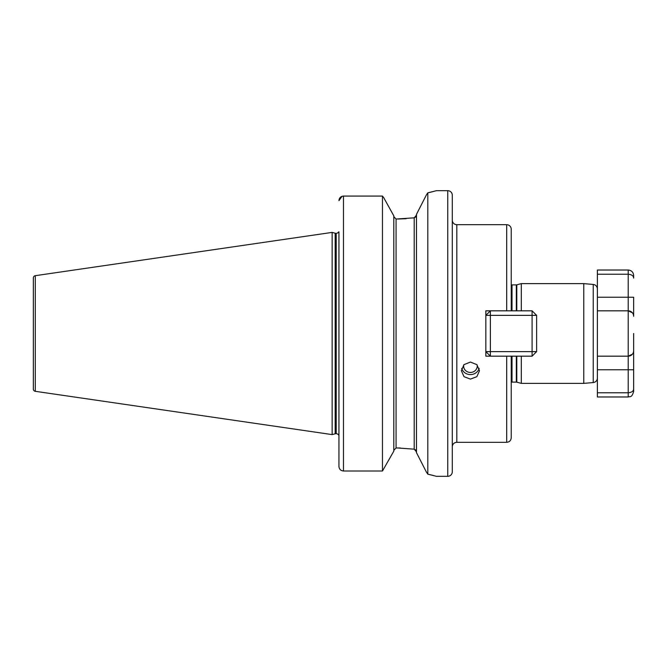 <?xml version="1.0" encoding="UTF-8"?>
<svg xmlns="http://www.w3.org/2000/svg" width="667" height="667" viewBox="0 0 667 667"><rect width="100%" height="100%" fill="white"/><g stroke="black" fill="none" stroke-linecap="round" stroke-linejoin="round"><path stroke-width="1" d="M479.148 368.384A9.071 8.521 0 0 1 470.427 374.587A9.071 8.521 0 0 1 461.697 368.384M470.427 362.064L464.015 364.624L461.356 370.719L464.015 376.68L470.427 379.106L476.838 376.68L479.498 370.719L476.838 364.624L470.427 362.064M477.113 364.907A6.803 6.395 0 0 1 470.427 372.453A6.803 6.395 0 0 1 463.74 364.907M416.475 214.349L426.363 194.997L416.475 214.349L416.475 452.651L426.363 472.003L416.475 452.651M400.433 448.007L396.073 447.974L393.805 450.35L396.073 447.974L396.073 219.026L393.805 216.65L396.073 219.026L414.207 217.834L416.475 215.141L415.774 216.942M511.23 382.274A1.818 1.818 0 0 1 512.006 382.108L516.325 382.108A1.818 1.818 0 0 1 516.792 382.166L521.294 383.375L521.294 356.17M521.294 310.83L521.294 283.625L583.775 283.625L583.775 383.375L521.294 383.375M583.775 383.375L593.238 382.55L593.238 284.45L583.775 283.625M593.238 382.55A4.536 4.536 0 0 0 597.382 378.031L597.382 270.027L628.206 270.027C631.516 270.343 633.325 272.161 633.65 275.463L633.65 278.081C633.575 275.871 631.766 274.587 628.206 274.212L597.382 274.212M593.238 284.45A4.536 4.536 0 0 1 597.382 288.969L597.382 310.83L628.206 310.83C631.766 311.406 633.575 313.223 633.65 316.275L633.517 315.066M511.23 284.726A1.818 1.818 0 0 0 512.006 284.892L516.325 284.892A1.818 1.818 0 0 0 516.792 284.834L521.294 283.625M506.695 224.687A4.536 4.536 0 0 1 511.23 229.215L511.23 310.83L506.695 310.83L506.695 224.687L456.828 224.687A4.536 4.536 0 0 1 452.293 220.152M456.828 224.687L456.828 442.313A4.536 4.536 0 0 0 452.293 446.848M447.757 476.321A4.536 4.536 0 0 0 452.293 471.786L452.293 195.214A4.536 4.536 0 0 0 447.757 190.679L447.757 476.321L436.418 476.321L427.805 474.162L427.805 192.838L426.363 194.997M338.944 301.534L338.944 233.3L338.502 232.066A2.718 2.718 0 0 1 336.218 233.308L336.218 433.692A2.718 2.718 0 0 1 338.502 434.934L338.894 434.117M338.944 433.7L338.502 434.934L338.944 433.7L338.944 365.466M336.218 233.308L336.218 433.692M335.885 233.308A2.718 2.718 0 0 1 335.176 233.217L332.141 232.399L332.141 434.601L335.176 433.783A2.718 2.718 0 0 1 335.885 433.692M33.35 389.061L33.35 277.939L33.35 389.061A2.268 2.268 0 0 0 35.293 391.312L332.141 434.601M33.35 277.939A2.268 2.268 0 0 1 35.293 275.688L332.141 232.399M427.805 192.838L436.418 190.679L447.757 190.679M456.828 442.313L506.695 442.313L506.695 356.17L511.23 356.17L511.23 437.785L511.23 387.102M532.091 310.83L532.091 315.366L490.378 315.366L490.378 351.634L532.091 351.634L532.091 315.366L536.627 315.366L532.091 310.83L485.843 310.83L485.843 356.17L506.695 356.17M485.843 356.17L485.843 351.634L490.378 356.17L490.378 351.634L485.843 351.634M485.843 315.366L490.378 315.366L490.378 310.83L485.843 315.366L485.843 310.83M338.502 232.066L338.944 231.833L338.944 466.441L338.944 435.167L338.502 434.934M343.205 196.081L382.466 196.073L383.667 197.574L382.466 196.073L343.472 196.073C340.687 196.373 339.178 197.899 338.944 200.667L342.046 196.306M338.944 466.441C339.17 469.184 340.687 470.702 343.472 471.01L382.466 471.01L393.805 451.159L382.466 471.01L343.472 471.01C340.695 470.719 339.186 469.193 338.944 466.441M382.466 196.073L382.466 471.01M393.805 215.841L383.667 197.574L393.805 215.841L393.805 451.159M397.657 447.974L414.207 449.166L416.475 451.859L415.774 450.058M406.186 218.709L397.657 219.026M415.766 450.042L414.207 449.166L414.207 217.834L415.766 216.958M426.363 472.003L427.805 474.162M434.009 475.663L431.482 475.021M430.649 474.812L428.331 474.279M428.089 192.78L430.924 192.121M431.541 191.971L434.2 191.287M633.65 333.5L633.65 391.537L633.65 333.5M632.391 312.79L628.206 310.83L628.206 297.232L597.382 297.232M632.391 354.21L628.206 356.17L597.382 356.17M597.382 392.788L597.382 396.973L628.206 396.973L628.206 392.788L597.382 392.788L597.382 369.768L628.206 369.768L628.206 356.17A5.444 5.444 0 0 0 633.65 350.725L633.517 351.934M628.206 270.027L628.206 297.232L633.65 297.232L633.65 316.275A5.444 5.444 0 0 0 628.206 310.83L628.206 356.17C631.766 355.594 633.575 353.777 633.65 350.725M633.65 369.768L628.206 369.768L628.206 392.788C631.766 392.413 633.575 391.129 633.65 388.919M536.627 315.366L536.627 351.634L532.091 356.17L511.23 356.17M536.627 351.634L532.091 351.634L532.091 356.17M536.627 340.337L536.627 326.663M516.325 382.108L516.325 356.17M516.325 310.83L516.325 284.892M512.006 382.108L512.006 356.17M512.006 310.83L512.006 284.892M516.792 382.166L516.792 356.17M516.792 310.83L516.792 284.834M335.176 233.217L335.176 433.783M35.293 275.688L35.293 391.312M343.472 196.073L343.472 471.01M506.695 442.313C509.455 442.046 510.964 440.537 511.23 437.785M628.206 396.973C629.906 396.173 631.632 398.291 633.65 391.537"/></g></svg>

